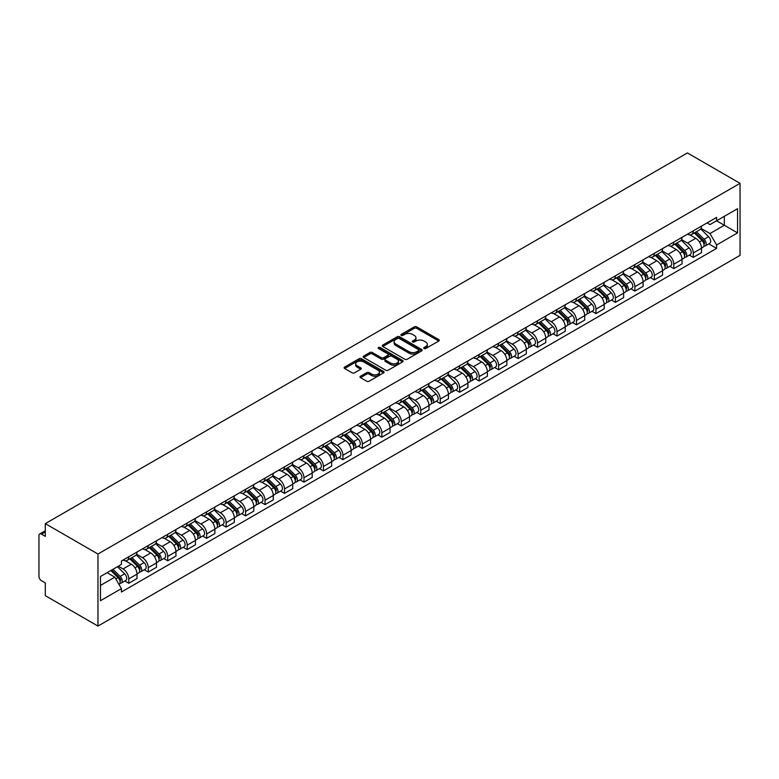 <?xml version="1.0" encoding="UTF-8"?>
<svg xmlns="http://www.w3.org/2000/svg" width="779" height="779" viewBox="0 0 779 779"><rect width="100%" height="100%" fill="white"/><g stroke="black" fill="none" stroke-linecap="round" stroke-linejoin="round"><path stroke-width="1.17" d="M424.039 348.534A1.217 0.701 0 0 0 425.753 348.534L438.762 341.017A1.733 1.003 0 0 0 439.268 340.316A1.733 1.003 0 0 0 438.762 339.605L416.716 326.878A1.733 1.003 0 0 0 414.272 326.878L401.253 334.386A1.217 0.701 0 0 0 400.903 334.882A1.217 0.701 0 0 0 401.253 335.379A1.217 0.701 0 0 0 402.967 335.379L404.652 334.405A5.541 3.204 0 0 1 412.49 334.405L414.331 335.467A5.541 3.204 0 0 1 415.957 337.726A5.541 3.204 0 0 1 414.331 339.995L412.646 340.968A1.217 0.701 0 0 0 412.286 341.465A1.217 0.701 0 0 0 412.646 341.952A1.217 0.701 0 0 0 414.36 341.952L416.044 340.988A5.541 3.204 0 0 1 423.883 340.988L425.724 342.039A5.541 3.204 0 0 1 427.34 344.308A5.541 3.204 0 0 1 425.724 346.567L424.039 347.541A1.217 0.701 0 0 0 423.679 348.038A1.217 0.701 0 0 0 424.039 348.534L424.039 347.541M360.502 376.228A1.733 1.003 0 0 0 359.995 376.939A1.733 1.003 0 0 0 360.502 377.649L366.685 381.213A1.733 1.003 0 0 0 369.139 381.213L383.589 372.868A1.733 1.003 0 0 0 384.096 372.167A1.733 1.003 0 0 0 383.589 371.456L361.544 358.729A1.733 1.003 0 0 0 359.09 358.729L344.639 367.075A1.733 1.003 0 0 0 344.133 367.785A1.733 1.003 0 0 0 344.639 368.486L352.108 372.8A1.733 1.003 0 0 0 354.562 372.8L360.745 369.236A1.733 1.003 0 0 0 361.252 368.525A1.733 1.003 0 0 0 360.745 367.815L357.045 365.682A4.635 2.678 0 0 1 355.682 363.783A4.635 2.678 0 0 1 358.544 361.32A4.635 2.678 0 0 1 363.598 361.894L378.107 370.278A4.635 2.678 0 0 1 379.461 372.167A4.635 2.678 0 0 1 376.608 374.641A4.635 2.678 0 0 1 371.554 374.056L369.139 372.664A1.733 1.003 0 0 0 366.685 372.664L360.502 376.228L360.502 377.649M97.969 554.035L45.309 523.634L687.399 152.927L740.05 183.328L97.969 554.035L97.969 626.073L740.05 255.366L740.05 183.328M404.778 359.226A1.733 1.003 0 0 0 407.222 359.226L421.673 350.881A1.733 1.003 0 0 0 422.189 350.18A1.733 1.003 0 0 0 421.673 349.469L399.637 336.742A1.733 1.003 0 0 0 397.183 336.742L382.732 345.087A1.733 1.003 0 0 0 382.226 345.788A1.733 1.003 0 0 0 382.732 346.499L404.778 359.226M378.993 348.797A1.217 0.701 0 0 1 380.22 348.963L380.22 347.522L402.636 360.463A1.733 1.003 0 0 1 403.142 361.174A1.733 1.003 0 0 1 402.636 361.875L388.185 370.22A1.733 1.003 0 0 1 385.732 370.22L363.686 357.493L369.869 353.948L369.869 352.507L363.686 356.081A1.733 1.003 0 0 0 363.18 356.782A1.733 1.003 0 0 0 363.686 357.493L363.686 356.081M369.869 353.948A1.733 1.003 0 0 1 372.323 353.948L372.323 352.507A1.733 1.003 0 0 0 369.869 352.507M372.323 352.507L381.262 357.668A1.733 1.003 0 0 0 383.706 357.668L387.815 355.302A1.733 1.003 0 0 0 388.322 354.591A1.733 1.003 0 0 0 387.815 353.89L378.506 348.515A1.217 0.701 0 0 1 378.146 348.018A1.217 0.701 0 0 1 378.896 347.376A1.217 0.701 0 0 1 380.22 347.522M45.309 523.634L45.309 536.38L41.443 534.151A3.525 2.035 -120 0 0 39.68 533.975A3.525 2.035 -120 0 0 38.95 535.592L38.95 576.363A3.525 2.035 -120 0 0 41.443 580.686L45.309 582.916L45.309 595.672L97.969 626.073M693.261 230.876A8.121 4.684 60 0 1 691.577 234.518L699.815 229.766A8.121 4.684 -120 0 0 701.499 226.124M681.576 239.611L687.516 243.048A8.121 4.684 60 0 1 693.261 252.99L701.499 248.238A8.121 4.684 -120 0 0 695.754 238.296L689.863 234.888M701.499 248.238L701.499 252.63L693.261 257.382L689.308 255.103M691.577 234.518A8.121 4.684 60 0 1 687.584 234.148M693.261 252.99L693.261 257.382M673.796 242.113A8.121 4.684 60 0 1 672.111 245.755L680.349 241.003A8.121 4.684 -120 0 0 682.034 237.361M669.843 266.34L673.796 268.619L682.034 263.867L682.034 259.475A8.121 4.684 -120 0 0 676.289 249.533L670.398 246.125M672.111 245.755A8.121 4.684 60 0 1 668.119 245.385M662.111 250.848L668.061 254.285A8.121 4.684 60 0 1 673.796 264.227L673.796 268.619M654.331 253.35A8.121 4.684 60 0 1 652.646 256.992L660.884 252.24A8.121 4.684 -120 0 0 662.569 248.598M650.387 277.577L654.331 279.856L662.569 275.104L662.569 270.712A8.121 4.684 -120 0 0 656.824 260.77L650.932 257.362M652.646 256.992A8.121 4.684 60 0 1 648.654 256.632M642.646 262.095L648.595 265.522A8.121 4.684 60 0 1 654.331 275.464L654.331 279.856M634.866 264.587A8.121 4.684 60 0 1 633.181 268.229L641.419 263.477A8.121 4.684 -120 0 0 643.103 259.835M630.922 288.814L634.866 291.093L643.103 286.341L643.103 281.949A8.121 4.684 -120 0 0 637.358 272.007L631.467 268.609M633.181 268.229A8.121 4.684 60 0 1 629.189 267.869M623.181 273.332L629.13 276.759A8.121 4.684 60 0 1 634.866 286.701L634.866 291.093M615.4 275.824A8.121 4.684 60 0 1 613.725 279.466L621.954 274.714A8.121 4.684 -120 0 0 623.638 271.073M611.457 300.051L615.4 302.34L623.638 297.578L623.638 293.186A8.121 4.684 -120 0 0 617.893 283.244L612.002 279.846M613.725 279.466A8.121 4.684 60 0 1 609.723 279.106M603.715 284.569L609.665 287.996A8.121 4.684 60 0 1 615.4 297.938L615.4 302.34M595.935 287.062A8.121 4.684 60 0 1 594.26 290.703L602.488 285.951A8.121 4.684 -120 0 0 604.173 282.31M591.991 311.298L595.935 313.577L604.173 308.815L604.173 304.423A8.121 4.684 -120 0 0 598.428 294.481L592.537 291.083M594.26 290.703A8.121 4.684 60 0 1 590.258 290.343M584.25 295.806L590.2 299.233A8.121 4.684 60 0 1 595.935 309.175L595.935 313.577M576.47 298.299A8.121 4.684 60 0 1 574.795 301.94L583.023 297.188A8.121 4.684 -120 0 0 584.708 293.547M572.526 322.535L576.47 324.814L584.708 320.052L584.708 315.661A8.121 4.684 -120 0 0 578.972 305.719L573.071 302.32M574.795 301.94A8.121 4.684 60 0 1 570.793 301.58M564.785 307.043L570.734 310.48A8.121 4.684 60 0 1 576.47 320.412L576.47 324.814M557.004 309.536A8.121 4.684 60 0 1 555.33 313.187L563.558 308.426A8.121 4.684 -120 0 0 565.242 304.784M553.061 333.772L557.004 336.051L565.242 331.299L565.242 326.898A8.121 4.684 -120 0 0 559.507 316.956L553.606 313.557M555.33 313.187A8.121 4.684 60 0 1 551.328 312.817M545.319 318.28L551.269 321.717A8.121 4.684 60 0 1 557.004 331.65L557.004 336.051M537.539 320.773A8.121 4.684 60 0 1 535.864 324.424L544.093 319.663A8.121 4.684 -120 0 0 545.777 316.021M533.596 345.009L537.539 347.288L545.777 342.536L545.777 338.135A8.121 4.684 -120 0 0 540.042 328.193L534.141 324.794M535.864 324.424A8.121 4.684 60 0 1 531.862 324.054M525.854 329.517L531.804 332.954A8.121 4.684 60 0 1 537.539 342.896L537.539 347.288M518.074 332.01A8.121 4.684 60 0 1 516.399 335.661L524.637 330.9A8.121 4.684 -120 0 0 526.312 327.258M514.13 356.246L518.074 358.525L526.312 353.773L526.312 349.372A8.121 4.684 -120 0 0 520.576 339.43L514.676 336.031M516.399 335.661A8.121 4.684 60 0 1 512.397 335.291M506.389 340.754L512.339 344.191A8.121 4.684 60 0 1 518.074 354.133L518.074 358.525M498.618 343.257A8.121 4.684 60 0 1 496.934 346.898L505.172 342.137A8.121 4.684 -120 0 0 506.847 338.495M494.665 367.484L498.618 369.762L506.847 365.01L506.847 360.609A8.121 4.684 -120 0 0 501.111 350.677L495.22 347.268M496.934 346.898A8.121 4.684 60 0 1 492.941 346.528M486.924 351.991L492.873 355.428A8.121 4.684 60 0 1 498.618 365.37L498.618 369.762M479.153 354.494A8.121 4.684 60 0 1 477.469 358.136L485.707 353.384A8.121 4.684 -120 0 0 487.381 349.732M475.2 378.721L479.153 380.999L487.381 376.247L487.381 371.856A8.121 4.684 -120 0 0 481.646 361.914L475.755 358.506M477.469 358.136A8.121 4.684 60 0 1 473.476 357.765M467.458 363.228L473.408 366.666A8.121 4.684 60 0 1 479.153 376.608L479.153 380.999M459.688 365.731A8.121 4.684 60 0 1 458.003 369.373L466.241 364.621A8.121 4.684 -120 0 0 467.916 360.969M455.734 389.958L459.688 392.236L467.916 387.484L467.916 383.093A8.121 4.684 -120 0 0 462.181 373.151L456.29 369.743M458.003 369.373A8.121 4.684 60 0 1 454.011 369.003M447.993 374.465L453.943 377.903A8.121 4.684 60 0 1 459.688 387.845L459.688 392.236M440.223 376.968A8.121 4.684 60 0 1 438.538 380.61L446.776 375.858A8.121 4.684 -120 0 0 448.451 372.216M436.269 401.195L440.223 403.473L448.451 398.721L448.451 394.33A8.121 4.684 -120 0 0 442.715 384.388L436.824 380.98M438.538 380.61A8.121 4.684 60 0 1 434.546 380.24M428.538 385.702L434.478 389.14A8.121 4.684 60 0 1 440.223 399.082L440.223 403.473M420.757 388.205A8.121 4.684 60 0 1 419.073 391.847L427.311 387.095A8.121 4.684 -120 0 0 428.986 383.453M416.804 412.432L420.757 414.71L428.995 409.958L428.995 405.567A8.121 4.684 -120 0 0 423.25 395.625L417.359 392.217M419.073 391.847A8.121 4.684 60 0 1 415.08 391.477M409.072 396.939L415.012 400.377A8.121 4.684 60 0 1 420.757 410.319L420.757 414.71M401.292 399.442A8.121 4.684 60 0 1 399.608 403.084L407.845 398.332A8.121 4.684 -120 0 0 409.53 394.69M397.339 423.669L401.292 425.947L409.53 421.196L409.53 416.804A8.121 4.684 -120 0 0 403.785 406.862L397.894 403.454M399.608 403.084A8.121 4.684 60 0 1 395.615 402.714M389.607 408.186L395.547 411.614A8.121 4.684 60 0 1 401.292 421.556L401.292 425.947M381.827 410.679A8.121 4.684 60 0 1 380.142 414.321L388.38 409.569A8.121 4.684 -120 0 0 390.065 405.927M377.873 434.906L381.827 437.185L390.065 432.433L390.065 428.041A8.121 4.684 -120 0 0 384.32 418.099L378.428 414.691M380.142 414.321A8.121 4.684 60 0 1 376.15 413.961M370.142 419.423L376.091 422.851A8.121 4.684 60 0 1 381.827 432.793L381.827 437.185M362.362 421.916A8.121 4.684 60 0 1 360.677 425.558L368.915 420.806A8.121 4.684 -120 0 0 370.6 417.164M358.418 446.143L362.362 448.431L370.6 443.67L370.6 439.278A8.121 4.684 -120 0 0 364.854 429.336L358.963 425.938M360.677 425.558A8.121 4.684 60 0 1 356.685 425.198M350.677 430.66L356.626 434.088A8.121 4.684 60 0 1 362.362 444.03L362.362 448.431M342.896 433.153A8.121 4.684 60 0 1 341.212 436.795L349.45 432.043A8.121 4.684 -120 0 0 351.134 428.401M338.953 457.38L342.896 459.668L351.134 454.907L351.134 450.515A8.121 4.684 -120 0 0 345.389 440.573L339.498 437.175M341.212 436.795A8.121 4.684 60 0 1 337.219 436.435M331.211 441.897L337.161 445.325A8.121 4.684 60 0 1 342.896 455.267L342.896 459.668M323.431 444.39A8.121 4.684 60 0 1 321.756 448.032L329.984 443.28A8.121 4.684 -120 0 0 331.669 439.638M319.487 468.627L323.431 470.906L331.669 466.144L331.669 461.752A8.121 4.684 -120 0 0 325.924 451.81L320.033 448.412M321.756 448.032A8.121 4.684 60 0 1 317.754 447.672M311.746 453.135L317.696 456.562A8.121 4.684 60 0 1 323.431 466.504L323.431 470.906M303.966 455.627A8.121 4.684 60 0 1 302.291 459.269L310.519 454.517A8.121 4.684 -120 0 0 312.204 450.875M300.022 479.864L303.966 482.143L312.204 477.381L312.204 472.989A8.121 4.684 -120 0 0 306.468 463.047L300.567 459.649M302.291 459.269A8.121 4.684 60 0 1 298.289 458.909M292.281 464.372L298.23 467.809A8.121 4.684 60 0 1 303.966 477.741L303.966 482.143M284.501 466.864A8.121 4.684 60 0 1 282.826 470.516L291.054 465.754A8.121 4.684 -120 0 0 292.738 462.113M280.557 491.101L284.501 493.38L292.738 488.628L292.738 484.226A8.121 4.684 -120 0 0 287.003 474.284L281.102 470.886M282.826 470.516A8.121 4.684 60 0 1 278.824 470.146M272.816 475.609L278.765 479.046A8.121 4.684 60 0 1 284.501 488.988L284.501 493.38M265.035 478.102A8.121 4.684 60 0 1 263.36 481.753L271.589 476.991A8.121 4.684 -120 0 0 273.273 473.35M261.092 502.338L265.035 504.617L273.273 499.865L273.273 495.463A8.121 4.684 -120 0 0 267.538 485.521L261.637 482.123M263.36 481.753A8.121 4.684 60 0 1 259.358 481.383M253.35 486.846L259.3 490.283A8.121 4.684 60 0 1 265.035 500.225L265.035 504.617M245.57 489.339A8.121 4.684 60 0 1 243.895 492.99L252.123 488.229A8.121 4.684 -120 0 0 253.808 484.587M241.626 513.575L245.57 515.854L253.808 511.102L253.808 506.701A8.121 4.684 -120 0 0 248.073 496.759L242.172 493.36M243.895 492.99A8.121 4.684 60 0 1 239.893 492.62M233.885 498.083L239.835 501.52A8.121 4.684 60 0 1 245.57 511.462L245.57 515.854M226.105 500.585A8.121 4.684 60 0 1 224.43 504.227L232.668 499.466A8.121 4.684 -120 0 0 234.343 495.824M222.161 524.812L226.114 527.091L234.343 522.339L234.343 517.938A8.121 4.684 -120 0 0 228.607 508.005L222.706 504.597M224.43 504.227A8.121 4.684 60 0 1 220.438 503.857M214.42 509.32L220.369 512.757A8.121 4.684 60 0 1 226.114 522.699L226.114 527.091M206.649 511.822A8.121 4.684 60 0 1 204.965 515.464L213.203 510.712A8.121 4.684 -120 0 0 214.877 507.061M202.696 536.049L206.649 538.328L214.877 533.576L214.877 529.184A8.121 4.684 -120 0 0 209.142 519.242L203.251 515.834M204.965 515.464A8.121 4.684 60 0 1 200.972 515.094M194.954 520.557L200.904 523.994A8.121 4.684 60 0 1 206.649 533.936L206.649 538.328M187.184 523.06A8.121 4.684 60 0 1 185.499 526.701L193.737 521.949A8.121 4.684 -120 0 0 195.412 518.298M183.231 547.286L187.184 549.565L195.412 544.813L195.412 540.422A8.121 4.684 -120 0 0 189.677 530.48L183.786 527.071M185.499 526.701A8.121 4.684 60 0 1 181.507 526.331M175.489 531.794L181.439 535.231A8.121 4.684 60 0 1 187.184 545.173L187.184 549.565M167.719 534.297A8.121 4.684 60 0 1 166.034 537.938L174.272 533.187A8.121 4.684 -120 0 0 175.947 529.545M163.765 558.524L167.719 560.802L175.947 556.05L175.947 551.659A8.121 4.684 -120 0 0 170.212 541.717L164.32 538.308M166.034 537.938A8.121 4.684 60 0 1 162.042 537.568M156.024 543.031L161.974 546.469A8.121 4.684 60 0 1 167.719 556.41L167.719 560.802M148.253 545.534A8.121 4.684 60 0 1 146.569 549.176L154.807 544.424A8.121 4.684 -120 0 0 156.482 540.782M144.3 569.761L148.253 572.039L156.482 567.287L156.482 562.896A8.121 4.684 -120 0 0 150.746 552.954L144.855 549.546M146.569 549.176A8.121 4.684 60 0 1 142.576 548.806M136.568 554.268L142.508 557.706A8.121 4.684 60 0 1 148.253 567.648L148.253 572.039M128.788 556.771A8.121 4.684 60 0 1 127.104 560.413L135.342 555.661A8.121 4.684 -120 0 0 137.026 552.019M124.835 580.998L128.788 583.276L137.026 578.524L137.026 574.133A8.121 4.684 -120 0 0 131.281 564.191L125.39 560.783M127.104 560.413A8.121 4.684 60 0 1 123.111 560.052M118.301 566.206L123.043 568.943A8.121 4.684 60 0 1 128.788 578.885L128.788 583.276M707.05 222.911L709.981 224.605L737.557 208.684L724.324 216.319L724.324 225.258L709.981 233.544L701.042 228.374M100.462 585.438L114.815 577.161L121.427 588.612L100.462 600.716L100.462 576.509L121.427 564.405L121.427 561.016L716.592 217.399L716.592 220.788L737.557 232.892L716.592 244.995L709.981 233.544M737.557 208.684L737.557 232.892M121.427 588.612L121.427 592.001L716.592 248.384L716.592 244.995M114.815 577.161L107.074 572.692M708.773 243.866L716.592 248.384M424.516 348.7L425.724 348.009A5.541 3.204 0 0 0 427.34 345.749L427.34 344.308M415.957 337.726L415.957 339.167A5.541 3.204 0 0 1 414.331 341.436L413.133 342.127M438.743 341.036L416.716 328.319A1.733 1.003 0 0 0 414.272 328.319L401.74 335.554M421.653 350.891L399.637 338.183A1.733 1.003 0 0 0 397.183 338.183L382.752 346.509L382.732 345.087M418.615 350.667A1.217 0.701 0 0 0 418.966 350.18A1.217 0.701 0 0 0 418.615 349.683L399.267 338.505A1.217 0.701 0 0 0 397.553 338.505L395.771 339.537A5.541 3.204 0 0 0 394.155 341.796A5.541 3.204 0 0 0 395.771 344.055L409.004 351.699A5.541 3.204 0 0 0 416.843 351.699L418.615 350.667L418.615 352.108A1.217 0.701 0 0 0 418.966 351.611L418.966 350.18M394.155 341.796L394.155 343.237A5.541 3.204 0 0 0 395.771 345.496L395.771 344.055M418.615 352.108L416.843 353.14A5.541 3.204 0 0 1 409.004 353.14L395.771 345.496M372.323 353.948L381.262 359.109A1.733 1.003 0 0 0 383.706 359.109L387.815 356.743A1.733 1.003 0 0 0 388.322 356.032L388.322 354.591M380.22 348.963L402.607 361.894M390.542 363.024A4.635 2.678 0 0 0 395.586 363.608A4.635 2.678 0 0 0 398.449 361.135A4.635 2.678 0 0 0 397.095 359.246L391.973 356.295A1.733 1.003 0 0 0 389.529 356.295L385.43 358.661A1.733 1.003 0 0 0 384.914 359.372A1.733 1.003 0 0 0 385.43 360.073L390.542 363.024L390.542 364.465A4.635 2.678 0 0 0 395.586 365.049A4.635 2.678 0 0 0 398.449 362.576L398.449 361.135M384.914 359.372L384.914 360.804A1.733 1.003 0 0 0 385.43 361.514L385.43 360.073M390.542 364.465L385.43 361.514M379.461 372.167L379.461 373.608A4.635 2.678 0 0 1 376.608 376.082A4.635 2.678 0 0 1 371.554 375.497L369.139 374.105A1.733 1.003 0 0 0 366.685 374.105L360.521 377.659M355.682 363.783L355.682 365.224A4.635 2.678 0 0 0 357.045 367.123L357.045 365.682M360.745 367.815L360.745 369.236L357.045 367.123M383.57 372.888L361.544 360.171A1.733 1.003 0 0 0 359.09 360.171L344.669 368.506M694.303 232.94L701.976 240.507A4.411 2.551 60 0 1 703.135 247.118L701.49 248.073M695.842 234.45L699.084 236.329M695.16 232.454L703.554 240.74A2.113 1.227 60 0 1 704.109 243.915A2.113 1.227 60 0 1 703.924 243.983M696.426 231.714L704.099 239.28A4.411 2.551 60 0 1 705.258 245.901A4.411 2.551 60 0 1 703.924 246.037M700.72 228.929L708.588 236.689A4.411 2.551 60 0 1 709.757 243.301L705.258 245.901M674.848 244.178L682.511 251.744A4.411 2.551 60 0 1 683.67 258.355L682.024 259.31M676.376 245.687L679.619 247.566M675.695 243.691L684.089 251.977A2.113 1.227 60 0 1 684.653 255.152A2.113 1.227 60 0 1 684.459 255.22M676.961 242.96L684.634 250.517A4.411 2.551 60 0 1 685.793 257.138A4.411 2.551 60 0 1 684.468 257.274M681.255 240.166L689.123 247.926A4.411 2.551 60 0 1 690.291 254.538L685.793 257.138M655.382 255.415L663.046 262.981A4.411 2.551 60 0 1 664.214 269.592L662.569 270.547M656.911 256.924L660.154 258.803M656.23 254.928L664.623 263.214A2.113 1.227 60 0 1 665.188 266.389A2.113 1.227 60 0 1 664.993 266.467M657.495 254.197L665.169 261.754A4.411 2.551 60 0 1 666.327 268.375A4.411 2.551 60 0 1 665.003 268.512M661.79 251.403L669.658 259.164A4.411 2.551 60 0 1 670.826 265.775L666.327 268.375M635.917 266.652L643.581 274.218A4.411 2.551 60 0 1 644.749 280.839L643.103 281.784M637.446 268.161L640.698 270.04M636.764 266.165L645.158 274.451A2.113 1.227 60 0 1 645.723 277.626A2.113 1.227 60 0 1 645.528 277.704M638.03 265.435L645.703 273.001A4.411 2.551 60 0 1 646.862 279.612A4.411 2.551 60 0 1 645.538 279.749M642.324 262.64L650.192 270.401A4.411 2.551 60 0 1 651.361 277.012L646.862 279.612M616.452 277.899L624.115 285.455A4.411 2.551 60 0 1 625.284 292.076L623.638 293.021M617.981 279.398L621.233 281.277M617.299 277.402L625.693 285.689A2.113 1.227 60 0 1 626.258 288.863A2.113 1.227 60 0 1 626.063 288.941M618.575 276.672L626.238 284.238A4.411 2.551 60 0 1 627.407 290.849A4.411 2.551 60 0 1 626.073 290.986M622.859 273.877L630.727 281.638A4.411 2.551 60 0 1 631.896 288.259L627.407 290.849M596.987 289.136L604.65 296.692A4.411 2.551 60 0 1 605.819 303.313L604.173 304.258M598.515 290.645L601.768 292.514M597.834 288.639L606.228 296.926A2.113 1.227 60 0 1 606.792 300.1A2.113 1.227 60 0 1 606.598 300.178M599.109 287.909L606.773 295.475A4.411 2.551 60 0 1 607.941 302.086A4.411 2.551 60 0 1 606.607 302.223M603.394 285.114L611.262 292.875A4.411 2.551 60 0 1 612.43 299.496L607.941 302.086M577.521 300.373L585.185 307.939A4.411 2.551 60 0 1 586.353 314.55L584.708 315.495M579.05 301.882L582.303 303.752M578.369 299.876L586.772 308.163A2.113 1.227 60 0 1 587.327 311.337A2.113 1.227 60 0 1 587.132 311.415M579.644 299.146L587.308 306.712A4.411 2.551 60 0 1 588.476 313.324A4.411 2.551 60 0 1 587.142 313.47M583.929 296.351L591.797 304.112A4.411 2.551 60 0 1 592.965 310.733L588.476 313.324M558.056 311.61L565.72 319.176A4.411 2.551 60 0 1 566.888 325.788L565.242 326.732M559.585 313.119L562.837 314.989M558.903 311.113L567.307 319.4A2.113 1.227 60 0 1 567.862 322.574A2.113 1.227 60 0 1 567.667 322.652M560.179 310.383L567.842 317.949A4.411 2.551 60 0 1 569.011 324.561A4.411 2.551 60 0 1 567.677 324.707M564.463 307.588L572.341 315.359A4.411 2.551 60 0 1 573.5 321.97L569.011 324.561M538.591 322.847L546.254 330.413A4.411 2.551 60 0 1 547.423 337.025L545.777 337.969M540.12 324.356L543.372 326.226M539.438 322.35L547.841 330.637A2.113 1.227 60 0 1 548.397 333.811A2.113 1.227 60 0 1 548.202 333.889M540.714 321.62L548.377 329.186A4.411 2.551 60 0 1 549.546 335.798A4.411 2.551 60 0 1 548.212 335.944M544.998 318.825L552.876 326.596A4.411 2.551 60 0 1 554.035 333.208L549.546 335.798M519.126 334.084L526.799 341.65A4.411 2.551 60 0 1 527.958 348.262L526.312 349.216M520.654 335.593L523.907 337.473M519.973 333.587L528.376 341.874A2.113 1.227 60 0 1 528.931 345.048A2.113 1.227 60 0 1 528.737 345.126M521.248 332.857L528.912 340.423A4.411 2.551 60 0 1 530.08 347.035A4.411 2.551 60 0 1 528.746 347.181M525.543 330.062L533.411 337.833A4.411 2.551 60 0 1 534.569 344.445L530.08 347.035M499.66 345.321L507.333 352.887A4.411 2.551 60 0 1 508.492 359.499L506.847 360.453M501.189 346.83L504.441 348.71M500.507 344.834L508.911 353.111A2.113 1.227 60 0 1 509.466 356.285A2.113 1.227 60 0 1 509.271 356.363M501.783 344.094L509.447 351.66A4.411 2.551 60 0 1 510.615 358.272A4.411 2.551 60 0 1 509.281 358.418M506.077 341.309L513.945 349.07A4.411 2.551 60 0 1 515.104 355.682L510.615 358.272M480.195 356.558L487.868 364.124A4.411 2.551 60 0 1 489.027 370.736L487.381 371.69M481.724 358.067L484.976 359.947M481.052 356.071L489.446 364.348A2.113 1.227 60 0 1 490.001 367.522A2.113 1.227 60 0 1 489.806 367.6M482.318 355.331L489.981 362.897A4.411 2.551 60 0 1 491.15 369.509A4.411 2.551 60 0 1 489.816 369.655M486.612 352.546L494.48 360.307A4.411 2.551 60 0 1 495.639 366.919L491.15 369.509M460.73 367.795L468.403 375.361A4.411 2.551 60 0 1 469.562 381.973L467.916 382.927M462.259 369.304L465.511 371.184M461.587 367.308L469.98 375.585A2.113 1.227 60 0 1 470.535 378.76A2.113 1.227 60 0 1 470.341 378.837M462.853 366.568L470.526 374.134A4.411 2.551 60 0 1 471.684 380.746A4.411 2.551 60 0 1 470.35 380.892M467.147 363.783L475.015 371.544A4.411 2.551 60 0 1 476.173 378.156L471.684 380.746M441.265 379.032L448.938 386.598A4.411 2.551 60 0 1 450.096 393.21L448.451 394.164M442.793 380.541L446.046 382.421M442.121 378.545L450.515 386.822A2.113 1.227 60 0 1 451.07 389.997A2.113 1.227 60 0 1 450.885 390.075M443.387 377.805L451.06 385.371A4.411 2.551 60 0 1 452.219 391.983A4.411 2.551 60 0 1 450.885 392.129M447.682 375.02L455.549 382.781A4.411 2.551 60 0 1 456.708 389.393L452.219 391.983M421.799 390.269L429.472 397.835A4.411 2.551 60 0 1 430.631 404.447L428.986 405.401M423.328 391.779L426.58 393.658M422.656 389.782L431.05 398.069A2.113 1.227 60 0 1 431.605 401.243A2.113 1.227 60 0 1 431.42 401.312M423.922 389.042L431.595 396.608A4.411 2.551 60 0 1 432.754 403.23A4.411 2.551 60 0 1 431.42 403.366M428.216 386.257L436.084 394.018A4.411 2.551 60 0 1 437.253 400.63L432.754 403.23M402.334 401.506L410.007 409.072A4.411 2.551 60 0 1 411.166 415.684L409.52 416.638M403.873 403.016L407.115 404.895M403.191 401.019L411.585 409.306A2.113 1.227 60 0 1 412.14 412.481A2.113 1.227 60 0 1 411.955 412.549M404.457 400.289L412.13 407.845A4.411 2.551 60 0 1 413.289 414.467A4.411 2.551 60 0 1 411.955 414.603M408.751 397.494L416.619 405.255A4.411 2.551 60 0 1 417.787 411.867L413.289 414.467M382.878 412.743L390.542 420.309A4.411 2.551 60 0 1 391.71 426.921L390.055 427.875M384.407 414.253L387.65 416.132M383.726 412.257L392.119 420.543A2.113 1.227 60 0 1 392.684 423.718A2.113 1.227 60 0 1 392.489 423.795M384.992 411.526L392.665 419.083A4.411 2.551 60 0 1 393.823 425.704A4.411 2.551 60 0 1 392.499 425.84M389.286 408.732L397.154 416.492A4.411 2.551 60 0 1 398.322 423.104L393.823 425.704M363.413 423.98L371.077 431.547A4.411 2.551 60 0 1 372.245 438.168L370.6 439.113M364.942 425.49L368.185 427.369M364.26 423.494L372.654 431.78A2.113 1.227 60 0 1 373.219 434.955A2.113 1.227 60 0 1 373.024 435.033M365.526 422.763L373.199 430.329A4.411 2.551 60 0 1 374.358 436.941A4.411 2.551 60 0 1 373.034 437.077M369.821 419.969L377.688 427.729A4.411 2.551 60 0 1 378.857 434.341L374.358 436.941M343.948 435.227L351.611 442.784A4.411 2.551 60 0 1 352.78 449.405L351.134 450.35M345.477 436.727L348.729 438.606M344.795 434.731L353.189 443.017A2.113 1.227 60 0 1 353.754 446.192A2.113 1.227 60 0 1 353.559 446.27M346.071 434L353.734 441.566A4.411 2.551 60 0 1 354.893 448.178A4.411 2.551 60 0 1 353.569 448.314M350.355 431.206L358.223 438.966A4.411 2.551 60 0 1 359.392 445.588L354.893 448.178M324.483 446.464L332.146 454.021A4.411 2.551 60 0 1 333.315 460.642L331.669 461.587M326.012 447.974L329.264 449.843M325.33 445.968L333.724 454.254A2.113 1.227 60 0 1 334.288 457.429A2.113 1.227 60 0 1 334.094 457.507M326.605 445.237L334.269 452.803A4.411 2.551 60 0 1 335.437 459.415A4.411 2.551 60 0 1 334.103 459.552M330.89 442.443L338.758 450.204A4.411 2.551 60 0 1 339.926 456.825L335.437 459.415M305.017 457.701L312.681 465.267A4.411 2.551 60 0 1 313.849 471.879L312.204 472.824M306.546 459.211L309.799 461.08M305.865 457.205L314.258 465.491A2.113 1.227 60 0 1 314.823 468.666A2.113 1.227 60 0 1 314.628 468.744M307.14 456.475L314.804 464.041A4.411 2.551 60 0 1 315.972 470.652A4.411 2.551 60 0 1 314.638 470.798M311.425 453.68L319.293 461.441A4.411 2.551 60 0 1 320.461 468.062L315.972 470.652M285.552 468.939L293.216 476.505A4.411 2.551 60 0 1 294.384 483.116L292.738 484.061M287.081 470.448L290.333 472.317M286.399 468.442L294.803 476.729A2.113 1.227 60 0 1 295.358 479.903A2.113 1.227 60 0 1 295.163 479.981M287.675 467.712L295.338 475.278A4.411 2.551 60 0 1 296.507 481.889A4.411 2.551 60 0 1 295.173 482.035M291.959 464.917L299.827 472.687A4.411 2.551 60 0 1 300.996 479.299L296.507 481.889M266.087 480.176L273.75 487.742A4.411 2.551 60 0 1 274.919 494.353L273.273 495.308M267.616 481.685L270.868 483.555M266.934 479.679L275.338 487.966A2.113 1.227 60 0 1 275.893 491.14A2.113 1.227 60 0 1 275.698 491.218M268.21 478.949L275.873 486.515A4.411 2.551 60 0 1 277.042 493.126A4.411 2.551 60 0 1 275.708 493.273M272.494 476.154L280.372 483.925A4.411 2.551 60 0 1 281.531 490.536L277.042 493.126M246.622 491.413L254.285 498.979A4.411 2.551 60 0 1 255.454 505.59L253.808 506.545M248.15 492.922L251.403 494.801M247.469 490.916L255.872 499.203A2.113 1.227 60 0 1 256.427 502.377A2.113 1.227 60 0 1 256.233 502.455M248.744 490.186L256.408 497.752A4.411 2.551 60 0 1 257.576 504.364A4.411 2.551 60 0 1 256.242 504.51M253.039 487.391L260.907 495.162A4.411 2.551 60 0 1 262.065 501.773L257.576 504.364M227.156 502.65L234.83 510.216A4.411 2.551 60 0 1 235.988 516.828L234.343 517.782M228.685 504.159L231.938 506.038M228.004 502.163L236.407 510.44A2.113 1.227 60 0 1 236.962 513.614A2.113 1.227 60 0 1 236.767 513.692M229.279 501.423L236.943 508.989A4.411 2.551 60 0 1 238.111 515.601A4.411 2.551 60 0 1 236.777 515.747M233.573 498.638L241.441 506.399A4.411 2.551 60 0 1 242.6 513.01L238.111 515.601M207.691 513.887L215.364 521.453A4.411 2.551 60 0 1 216.523 528.065L214.877 529.019M209.22 515.396L212.472 517.275M208.538 513.4L216.942 521.677A2.113 1.227 60 0 1 217.497 524.851A2.113 1.227 60 0 1 217.302 524.929M209.814 512.66L217.477 520.226A4.411 2.551 60 0 1 218.646 526.838A4.411 2.551 60 0 1 217.312 526.984M214.108 509.875L221.976 517.636A4.411 2.551 60 0 1 223.135 524.248L218.646 526.838M188.226 525.124L195.899 532.69A4.411 2.551 60 0 1 197.058 539.302L195.412 540.256M189.755 526.633L193.007 528.513M189.083 524.637L197.477 532.914A2.113 1.227 60 0 1 198.032 536.088A2.113 1.227 60 0 1 197.837 536.166M190.349 523.897L198.022 531.463A4.411 2.551 60 0 1 199.181 538.075A4.411 2.551 60 0 1 197.847 538.221M194.643 521.112L202.511 528.873A4.411 2.551 60 0 1 203.67 535.485L199.181 538.075M168.761 536.361L176.434 543.927A4.411 2.551 60 0 1 177.593 550.539L175.947 551.493M170.289 537.87L173.542 539.75M169.618 535.874L178.011 544.151A2.113 1.227 60 0 1 178.566 547.325A2.113 1.227 60 0 1 178.372 547.403M170.883 535.134L178.557 542.7A4.411 2.551 60 0 1 179.715 549.322A4.411 2.551 60 0 1 178.381 549.458M175.178 532.349L183.046 540.11A4.411 2.551 60 0 1 184.204 546.722L179.715 549.322M149.295 547.598L156.968 555.164A4.411 2.551 60 0 1 158.127 561.776L156.482 562.73M150.824 549.107L154.076 550.987M150.152 547.111L158.546 555.398A2.113 1.227 60 0 1 159.101 558.572A2.113 1.227 60 0 1 158.916 558.64M151.418 546.371L159.091 553.937A4.411 2.551 60 0 1 160.25 560.559A4.411 2.551 60 0 1 158.916 560.695M155.712 543.586L163.58 551.347A4.411 2.551 60 0 1 164.739 557.959L160.25 560.559M129.83 558.835L137.503 566.401A4.411 2.551 60 0 1 138.662 573.013L137.016 573.967M131.359 560.344L134.611 562.224M130.687 558.348L139.081 566.635A2.113 1.227 60 0 1 139.636 569.809A2.113 1.227 60 0 1 139.451 569.887M131.953 557.618L139.626 565.174A4.411 2.551 60 0 1 140.785 571.796A4.411 2.551 60 0 1 139.451 571.932M136.247 554.823L144.115 562.584A4.411 2.551 60 0 1 145.284 569.196L140.785 571.796M110.822 570.53L118.038 577.638A4.411 2.551 60 0 1 119.197 584.25L118.983 584.377M111.903 571.582L115.146 573.461M111.679 570.033L119.615 577.872A2.113 1.227 60 0 1 120.18 581.046A2.113 1.227 60 0 1 119.985 581.124M112.945 569.303L120.161 576.421A4.411 2.551 60 0 1 121.32 583.033A4.411 2.551 60 0 1 119.985 583.169M117.434 566.703L124.65 573.821A4.411 2.551 60 0 1 125.818 580.433L121.32 583.033M148.253 567.648L156.482 562.896M167.719 556.41L175.947 551.659M187.184 545.173L195.412 540.422M206.649 533.936L214.877 529.184M226.114 522.699L234.343 517.938M245.57 511.462L253.808 506.701M265.035 500.225L273.273 495.463M284.501 488.988L292.738 484.226M303.966 477.741L312.204 472.989M323.431 466.504L331.669 461.752M342.896 455.267L351.134 450.515M362.362 444.03L370.6 439.278M381.827 432.793L390.065 428.041M401.292 421.556L409.53 416.804M420.757 410.319L428.995 405.567M440.223 399.082L448.451 394.33M459.688 387.845L467.916 383.093M479.153 376.608L487.381 371.856M498.618 365.37L506.847 360.609M518.074 354.133L526.312 349.372M537.539 342.896L545.777 338.135M557.004 331.65L565.242 326.898M576.47 320.412L584.708 315.661M595.935 309.175L604.173 304.423M615.4 297.938L623.638 293.186M634.866 286.701L643.103 281.949M654.331 275.464L662.569 270.712M673.796 264.227L682.034 259.475M128.788 578.885L137.026 574.133M123.043 568.943L131.281 564.191M142.508 557.706L150.746 552.954M161.974 546.469L170.212 541.717M181.439 535.231L189.677 530.48M200.904 523.994L209.142 519.242M220.369 512.757L228.607 508.005M239.835 501.52L248.073 496.759M259.3 490.283L267.538 485.521M278.765 479.046L287.003 474.284M298.23 467.809L306.468 463.047M317.696 456.562L325.924 451.81M337.161 445.325L345.389 440.573M356.626 434.088L364.854 429.336M376.091 422.851L384.32 418.099M395.547 411.614L403.785 406.862M415.012 400.377L423.25 395.625M434.478 389.14L442.715 384.388M453.943 377.903L462.181 373.151M473.408 366.666L481.646 361.914M492.873 355.428L501.111 350.677M512.339 344.191L520.576 339.43M531.804 332.954L540.042 328.193M551.269 321.717L559.507 316.956M570.734 310.48L578.972 305.719M590.2 299.233L598.428 294.481M609.665 287.996L617.893 283.244M629.13 276.759L637.358 272.007M648.595 265.522L656.824 260.77M668.061 254.285L676.289 249.533M687.516 243.048L695.754 238.296M45.309 531.921L41.443 534.151M425.724 348.009L425.724 346.567M412.646 341.952L412.646 340.968M414.331 341.436L414.331 339.995M401.253 335.379L401.253 334.386M414.272 328.319L414.272 326.878M416.716 328.319L416.716 326.878M438.762 341.017L438.762 339.605M397.183 338.183L397.183 336.742M399.637 338.183L399.637 336.742M421.673 350.881L421.673 349.469M409.004 353.14L409.004 351.699M416.843 353.14L416.843 351.699M381.262 359.109L381.262 357.668M383.706 359.109L383.706 357.668M387.815 356.743L387.815 355.302M402.636 361.875L402.636 360.463M366.685 374.105L366.685 372.664M369.139 374.105L369.139 372.664M371.554 375.497L371.554 374.056M344.639 368.486L344.639 367.075M359.09 360.171L359.09 358.729M361.544 360.171L361.544 358.729M383.589 372.868L383.589 371.456M701.976 240.507L699.445 241.967M704.557 242.941L703.758 243.399M708.588 236.689L704.099 239.28M682.511 251.744L679.979 253.204M685.092 254.178L684.293 254.636M689.123 247.926L684.634 250.517M663.046 262.981L660.514 264.441M665.626 265.415L664.828 265.873M669.658 259.164L665.169 261.754M643.581 274.218L641.049 275.688M646.161 276.652L645.363 277.11M650.192 270.401L645.703 273.001M624.115 285.455L621.584 286.925M626.696 287.889L625.897 288.347M630.727 281.638L626.238 284.238M604.65 296.692L602.118 298.162M607.231 299.126L606.432 299.584M611.262 292.875L606.773 295.475M585.185 307.939L582.653 309.399M587.765 310.363L586.967 310.831M591.797 304.112L587.308 306.712M565.72 319.176L563.188 320.636M568.3 321.6L567.501 322.068M572.341 315.359L567.842 317.949M546.254 330.413L543.723 331.873M548.835 332.847L548.036 333.305M552.876 326.596L548.377 329.186M526.799 341.65L524.257 343.111M529.369 344.084L528.571 344.542M533.411 337.833L528.912 340.423M507.333 352.887L504.792 354.348M509.904 355.321L509.115 355.779M513.945 349.07L509.447 351.66M487.868 364.124L485.327 365.585M490.439 366.558L489.65 367.016M494.48 360.307L489.981 362.897M468.403 375.361L465.871 376.822M470.974 377.796L470.185 378.253M475.015 371.544L470.526 374.134M448.938 386.598L446.406 388.059M451.508 389.033L450.72 389.49M455.549 382.781L451.06 385.371M429.472 397.835L426.941 399.296M432.043 400.27L431.254 400.727M436.084 394.018L431.595 396.608M410.007 409.072L407.475 410.533M412.588 411.507L411.789 411.964M416.619 405.255L412.13 407.845M390.542 420.309L388.01 421.77M393.122 422.744L392.324 423.201M397.154 416.492L392.665 419.083M371.077 431.547L368.545 433.017M373.657 433.981L372.859 434.439M377.688 427.729L373.199 430.329M351.611 442.784L349.08 444.254M354.192 445.218L353.393 445.676M358.223 438.966L353.734 441.566M332.146 454.021L329.614 455.491M334.727 456.455L333.928 456.922M338.758 450.204L334.269 452.803M312.681 465.267L310.149 466.728M315.261 467.692L314.463 468.16M319.293 461.441L314.804 464.041M293.216 476.505L290.684 477.965M295.796 478.939L294.998 479.397M299.827 472.687L295.338 475.278M273.75 487.742L271.219 489.202M276.331 490.176L275.532 490.634M280.372 483.925L275.873 486.515M254.285 498.979L251.753 500.439M256.866 501.413L256.067 501.871M260.907 495.162L256.408 497.752M234.83 510.216L232.288 511.676M237.4 512.65L236.602 513.108M241.441 506.399L236.943 508.989M215.364 521.453L212.823 522.913M217.935 523.887L217.146 524.345M221.976 517.636L217.477 520.226M195.899 532.69L193.358 534.151M198.47 535.124L197.681 535.582M202.511 528.873L198.022 531.463M176.434 543.927L173.902 545.388M179.004 546.361L178.216 546.819M183.046 540.11L178.557 542.7M156.968 555.164L154.437 556.625M159.539 557.598L158.75 558.056M163.58 551.347L159.091 553.937M137.503 566.401L134.971 567.862M140.074 568.836L139.285 569.293M144.115 562.584L139.626 565.174M118.038 577.638L115.828 578.914M120.618 580.073L119.82 580.53M124.65 573.821L120.161 576.421M39.68 533.975L45.309 530.723"/></g></svg>
